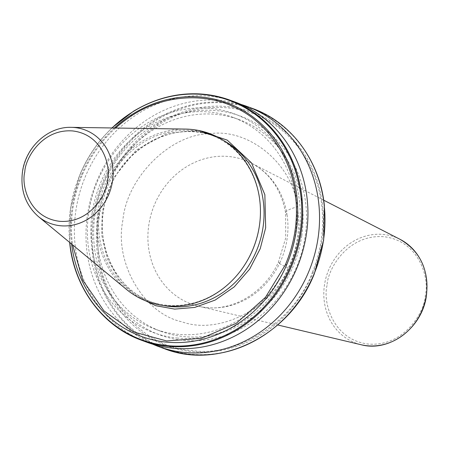<?xml version="1.0" encoding="UTF-8"?>
<svg xmlns="http://www.w3.org/2000/svg" width="449" height="449" viewBox="0 0 449 449"><rect width="100%" height="100%" fill="white"/><g stroke="black" fill="none" stroke-linecap="round" stroke-linejoin="round"><path stroke-width="0.34" stroke-dasharray="2.25 1.68" d="M137.136 296.744L119.574 280.49L107.317 258.944L101.654 234.962L102.254 211.339L113.03 178.708L136.114 150.118L167.168 133.224L198.447 130.435M176.884 338.002A116.622 104.999 -69.8 0 0 298.933 233.755A116.622 104.999 -69.8 0 0 210.794 108.383A116.622 104.999 -69.8 0 0 88.739 212.624A116.622 104.999 -69.8 0 0 176.884 338.002M146.918 342.256A127.943 115.191 110.2 0 1 75.87 210.615A127.943 115.191 110.2 0 1 209.767 96.254A127.943 115.191 110.2 0 1 235.416 102.159M301.773 235.719A112.834 101.586 -69.8 0 0 239.115 119.625A112.834 101.586 -69.8 0 0 98.41 215.273A112.834 101.586 -69.8 0 0 161.068 331.368A112.834 101.586 -69.8 0 0 301.773 235.719M92.157 212.972A112.834 101.586 110.2 0 1 232.857 117.324A112.834 101.586 110.2 0 1 295.521 233.413A112.834 101.586 110.2 0 1 154.815 329.061A112.834 101.586 110.2 0 1 92.157 212.972M94.992 214.931A116.622 104.999 110.2 0 1 217.047 110.684A116.622 104.999 110.2 0 1 305.191 236.062A116.622 104.999 110.2 0 1 183.136 340.308A116.622 104.999 110.2 0 1 94.992 214.931M241.147 104.465A127.943 115.191 -69.8 0 0 87.46 214.891A127.943 115.191 -69.8 0 0 152.778 344.22M243.65 266.465A88.655 79.815 110.2 0 1 148.832 301.088A88.655 79.815 110.2 0 1 99.599 209.874A88.655 79.815 110.2 0 1 210.154 134.722A88.655 79.815 110.2 0 1 259.819 222.597M126.343 289.319A89.559 80.635 110.2 0 1 97.989 209.498A89.559 80.635 110.2 0 1 185.403 129.082M312.566 271.903C295.464 320.255 237.976 357.814 192.211 350.529C145.672 348.531 100.789 300.684 98.264 250.362A123.245 110.959 -69.8 0 1 107.698 186.492C113.732 171.743 122.01 158.553 132.522 146.913A123.245 110.959 -69.8 0 1 157.217 125.827C188.294 104.645 231.723 101.468 262.811 117.902C294.589 132.758 319.037 169.98 321.995 208.033A123.245 110.959 -69.8 0 1 321.198 240.361A123.245 110.959 -69.8 0 1 312.566 271.903M115.634 128.021A123.245 110.959 -69.8 0 0 106.357 137.271C96.507 148.164 88.61 160.456 82.667 174.145A123.245 110.959 -69.8 0 0 72.412 243.566L72.575 244.845M288.247 268.154A20.149 0.864 -154.7 0 1 278.262 262.57A20.149 0.864 -154.7 0 1 279.811 262.934A76.723 69.079 110.2 0 1 198.576 306.229A76.723 69.079 110.2 0 1 148.787 225.123A76.723 69.079 110.2 0 1 251.333 163.094A76.723 69.079 110.2 0 1 286.984 214.369A20.149 4.63 -9 0 1 285.626 213.034A20.149 4.63 -9 0 1 297.3 206.854C293.236 164.62 249.285 127.875 209.801 133.701C170.306 134.015 126.624 177.579 122.858 220.425C114.046 262.76 143.764 313.699 182.019 321.832C218.652 335.313 272.01 308.351 288.247 268.154A96.844 87.19 -69.8 0 0 297.406 237.97A96.844 87.19 -69.8 0 0 297.3 206.854M327.057 285.463C322.764 300.959 332.007 339.669 368.253 344.057C404.717 346.976 424.95 311.23 425.293 295.335C429.586 279.839 420.343 241.13 384.097 236.741C347.638 233.817 327.4 269.568 327.057 285.463M400.003 239.3A56.518 50.883 -69.8 0 0 324.464 284.992A56.518 50.883 -69.8 0 0 361.142 344.737M224.236 140.891A88.655 79.815 -69.8 0 0 213.803 136.064A88.655 79.815 -69.8 0 0 103.248 211.215A88.655 79.815 -69.8 0 0 152.48 302.435A88.655 79.815 -69.8 0 0 163.554 305.533M38.395 216.57A49.867 44.894 110.2 0 1 22.607 172.124A49.867 44.894 110.2 0 1 71.279 127.348M314.339 273.525A127.471 114.764 -69.8 0 0 323.549 240.209A127.471 114.764 -69.8 0 0 324.301 206.04A127.471 114.764 110.2 0 0 156.527 120.119A127.471 114.764 -69.8 0 0 126.332 145.903A127.471 114.764 110.2 0 0 103.13 183.518A127.471 114.764 -69.8 0 0 93.802 217.114A127.471 114.764 -69.8 0 0 93.083 251.575A127.471 114.764 110.2 0 0 190.281 354.166A127.471 114.764 110.2 0 0 314.339 273.525M279.811 262.934A76.723 69.079 -69.8 0 0 287.068 239.02A76.723 69.079 -69.8 0 0 286.984 214.369M131.046 146.716A124.384 111.986 110.2 0 0 106.441 186.313A124.384 111.986 -69.8 0 0 97.843 217.855A124.384 111.986 -69.8 0 0 97.006 250.183A124.384 111.986 110.2 0 0 191.852 351.578A124.384 111.986 110.2 0 0 313.436 271.942A124.384 111.986 -69.8 0 0 322.028 240.395A124.384 111.986 -69.8 0 0 322.865 208.072A124.384 111.986 110.2 0 0 157.229 124.351A124.384 111.986 -69.8 0 0 131.046 146.716L132.522 146.913M133.813 111.144A127.943 115.191 -69.8 0 0 103.017 137.45A127.943 115.191 110.2 0 0 80.124 174.532A127.943 115.191 -69.8 0 0 70.583 208.667A127.943 115.191 -69.8 0 0 69.909 243.7A127.943 115.191 110.2 0 0 141.637 340.308M252.461 108.439A127.943 115.191 -69.8 0 0 156.145 119.372A127.943 115.191 -69.8 0 0 125.344 145.678A127.943 115.191 -69.8 0 0 102.451 182.76A127.943 115.191 -69.8 0 0 92.915 216.901A127.943 115.191 -69.8 0 0 92.236 251.928A127.943 115.191 -69.8 0 0 163.964 348.542M111.997 127.965A127.471 114.764 -69.8 0 0 103.074 137.332A127.471 114.764 110.2 0 0 79.871 174.947A127.471 114.764 -69.8 0 0 70.544 208.538A127.471 114.764 -69.8 0 0 69.775 242.522M114.366 128.004A124.384 111.986 -69.8 0 0 105.262 137.214A124.384 111.986 -69.8 0 0 81.595 174.56A124.384 111.986 -69.8 0 0 72.065 208.353A124.384 111.986 -69.8 0 0 71.481 243.049L72.412 243.566M157.217 125.827L157.229 124.351M71.481 243.049A124.384 111.986 -69.8 0 0 71.599 244.037M82.667 174.145L81.595 174.56M106.357 137.271L105.262 137.214M323.678 200.181L251.333 163.094C269.849 172.983 281.282 189.63 285.626 213.034L285.699 238.06L278.262 262.57C263.327 295.397 227.514 313.896 198.576 306.229L277.684 324.964M210.154 134.722L213.803 136.064C168.24 117.189 109.713 156.926 103.427 211.327C96.962 250.8 118.519 290.671 152.48 302.435L148.832 301.088M239.115 119.625L232.857 117.324M161.068 331.368L154.815 329.061M69.646 242.415L70.515 208.067L79.911 174.622C85.669 160.91 93.336 148.49 102.905 137.366L111.829 127.965"/><path stroke-width="0.67" d="M198.447 130.435L227.233 140.127L251.496 162.869L264.859 194.698L265.673 227.766L260.224 248.684L249.65 269.114L234.21 286.905L215.183 300.072L194.681 307.436L174.7 309.103L155.696 305.69L137.136 296.744M133.813 111.144A127.943 115.191 110.2 0 1 230.129 100.211L235.416 102.159A127.943 115.191 110.2 0 1 306.465 233.8A127.943 115.191 110.2 0 1 172.568 348.16A127.943 115.191 110.2 0 1 146.918 342.256L141.637 340.308A127.943 115.191 110.2 0 0 291.833 265.539A127.943 115.191 -69.8 0 0 301.184 231.852A127.943 115.191 -69.8 0 0 301.908 197.302A127.943 115.191 110.2 0 0 230.129 100.211C197.397 88.913 165.215 92.567 133.572 111.178L111.829 127.965M152.778 344.22A127.943 115.191 -69.8 0 0 158.514 346.533A127.943 115.191 -69.8 0 0 318.06 238.071A127.943 115.191 -69.8 0 0 247.006 106.43A127.943 115.191 -69.8 0 0 241.147 104.465M259.848 222.35L259.819 222.597A88.655 79.815 110.2 0 1 259.382 225.937A88.655 79.815 110.2 0 1 243.65 266.465L243.51 266.672A89.559 80.635 110.2 0 1 126.343 289.319L38.395 216.57A49.867 44.894 110.2 0 0 83.492 221.531A49.867 44.894 110.2 0 0 112.48 181.16A49.867 44.894 110.2 0 0 71.279 127.348L185.403 129.082A89.559 80.635 110.2 0 1 259.848 222.35A89.559 80.635 110.2 0 1 259.41 225.724A89.559 80.635 110.2 0 1 243.51 266.672M72.575 244.845L82.756 280.109L103.927 310.882L133.544 331.94L166.641 340.943L201.455 338.344L236.241 323.336L265.477 297.322L285.261 264.966A123.245 110.959 -69.8 0 0 295.032 230.719A123.245 110.959 -69.8 0 0 295.515 195.54C291.637 157.925 267.155 122.106 235.461 107.676C204.418 91.832 161.853 95.3 131.046 116.184A123.245 110.959 -69.8 0 0 115.634 128.021M400.003 239.3C420.208 251.187 429.031 269.866 426.466 295.33C422.621 327.534 389.788 352.516 361.142 344.737A56.518 50.883 -69.8 0 0 426.326 295.229A56.518 50.883 -69.8 0 0 400.003 239.3L323.678 200.181M163.554 305.533A88.655 79.815 -69.8 0 0 263.035 227.284A88.655 79.815 -69.8 0 0 224.236 140.891M107.479 180.279C107.193 193.659 90.159 223.748 59.464 221.29C28.955 217.597 21.176 185.01 24.79 171.967C25.082 158.587 42.111 128.498 72.805 130.956C103.315 134.649 111.094 167.236 107.479 180.279M158.514 346.533L163.964 348.542A127.943 115.191 -69.8 0 0 314.16 273.767A127.943 115.191 -69.8 0 0 323.51 240.08A127.943 115.191 -69.8 0 0 324.24 205.53A127.943 115.191 -69.8 0 0 252.461 108.439L247.006 106.43M69.775 242.522A127.471 114.764 -69.8 0 0 69.825 242.999A127.471 114.764 -69.8 0 0 167.022 345.59A127.471 114.764 -69.8 0 0 291.075 264.955A127.471 114.764 -69.8 0 0 300.291 231.639A127.471 114.764 -69.8 0 0 301.043 197.47A127.471 114.764 110.2 0 0 133.263 111.543A127.471 114.764 -69.8 0 0 111.997 127.965M71.599 244.037A124.384 111.986 -69.8 0 0 166.528 342.121A124.384 111.986 -69.8 0 0 286.72 264.691A124.384 111.986 -69.8 0 0 296.25 230.893A124.384 111.986 -69.8 0 0 296.834 196.196A124.384 111.986 -69.8 0 0 131.45 114.849A124.384 111.986 -69.8 0 0 114.366 128.004M286.72 264.691L285.261 264.966M295.515 195.54L296.834 196.196M131.45 114.849L131.046 116.184M71.279 127.348C48.082 126.461 25.587 147.227 22.45 171.984C20.261 190.297 25.576 205.159 38.395 216.57M252.461 108.439C291.39 122.319 320.042 161.129 324.386 205.715L323.65 240.17L314.351 273.733C290.29 335.437 219.544 370.711 163.964 348.542M361.142 344.737L277.684 324.964M69.646 242.415L69.752 243.465C74.231 287.876 102.838 326.474 141.637 340.308"/></g></svg>
